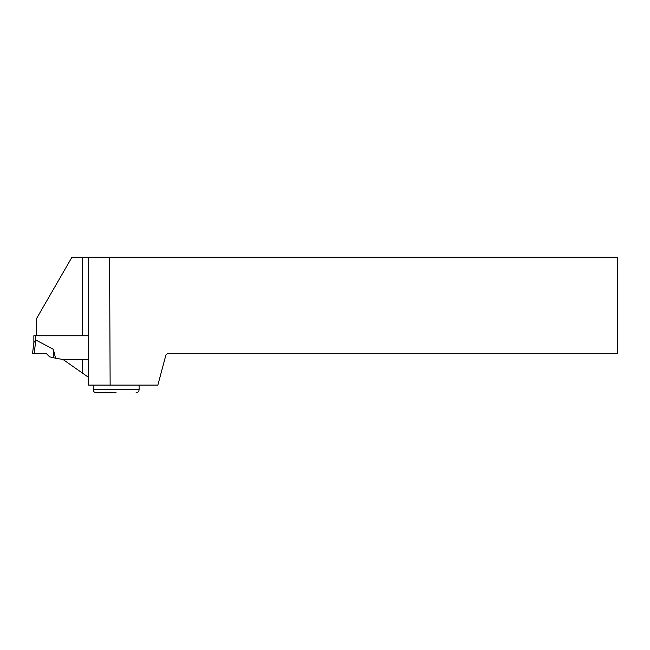<?xml version="1.0" encoding="UTF-8"?>
<svg xmlns="http://www.w3.org/2000/svg" width="650" height="650" viewBox="0 0 650 650"><rect width="100%" height="100%" fill="white"/><g stroke="black" fill="none" stroke-linecap="round" stroke-linejoin="round"><path stroke-width="0.97" d="M53.357 349.326L53.885 357.825L49.611 356.842L46.564 353.795L32.5 353.795L34.133 353.795L35.831 340.007L35.401 340.251L35.831 340.007L53.357 349.326L55.534 358.207L63.009 359.483L88.546 377.366M36.367 335.741L36.367 318.874L71.996 257.164L82.363 257.164L82.363 335.741L88.546 335.741L33.857 335.741L33.857 342.777M53.885 357.825L55.534 358.207M32.5 353.795L33.881 342.542L35.401 340.251L35.401 335.741M82.363 373.035L82.363 359.483L63.009 359.483M82.363 257.164L109.582 257.164L110.134 385.101L88.546 385.101L88.546 257.164M82.363 359.483L88.538 359.483L88.546 342.168M110.134 385.101L157.852 385.101L165.847 355.241L167.781 353.316L617.5 353.316L617.5 257.164L109.582 257.164M116.179 392.836L96.354 392.836C94.478 392.649 93.446 391.617 93.259 389.74L139.1 389.74L139.1 385.101M93.259 389.74L93.259 385.101M139.1 389.74C138.921 391.617 137.889 392.649 136.013 392.836"/></g></svg>
